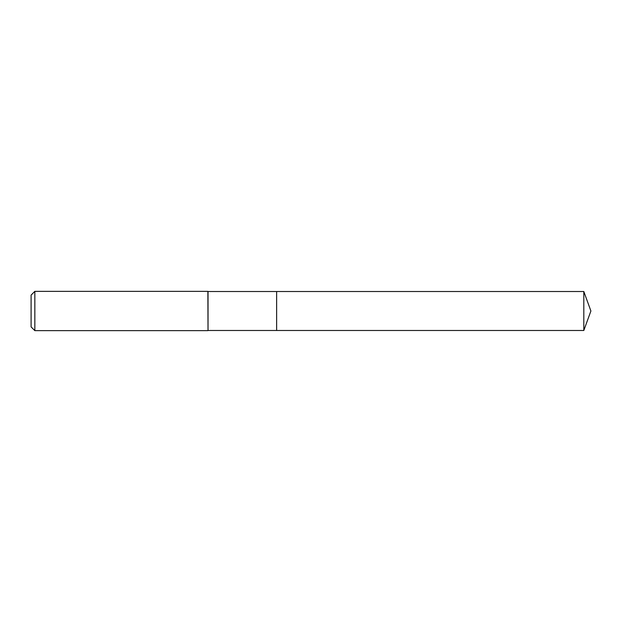 <?xml version="1.0" encoding="UTF-8"?>
<svg xmlns="http://www.w3.org/2000/svg" width="622" height="622" viewBox="0 0 622 622"><rect width="100%" height="100%" fill="white"/><g stroke="black" fill="none" stroke-linecap="round" stroke-linejoin="round"><path stroke-width="0.93" d="M208.028 311L208.028 330.492L583.809 330.492L583.809 291.508L276.627 291.508L276.627 330.492L276.627 291.508L208.028 291.508L208.028 311M34.84 291.36L34.84 330.64L31.1 326.9L31.1 295.1L34.84 291.36L207.88 291.36L208.028 330.492M34.84 330.64L207.88 330.64M583.809 291.508L590.9 311L583.809 330.492"/></g></svg>
